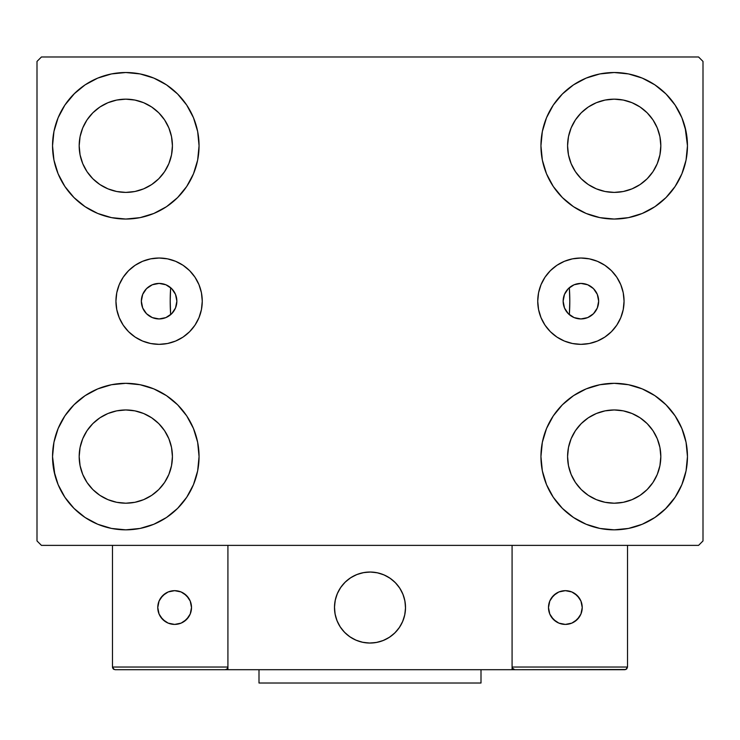<?xml version="1.0" encoding="UTF-8"?>
<svg xmlns="http://www.w3.org/2000/svg" width="740" height="740" viewBox="0 0 740 740"><rect width="100%" height="100%" fill="white"/><g stroke="black" fill="none" stroke-linecap="round" stroke-linejoin="round"><path stroke-width="1.11" d="M563.14 301.18A17.76 17.76 0 0 1 580.9 283.42A17.76 17.76 0 0 1 598.66 301.18L597.31 307.979L593.462 313.742L587.699 317.589L580.9 318.94L574.101 317.589L568.338 313.742L564.49 307.979L563.14 301.18L564.49 294.381L568.338 288.618L574.101 284.771L580.9 283.42L587.699 284.771L593.462 288.618L597.31 294.381L598.66 301.199A17.76 17.76 0 0 1 580.9 318.94A17.76 17.76 0 0 1 563.14 301.18M141.34 301.18A17.76 17.76 0 0 1 159.1 283.42A17.76 17.76 0 0 1 176.86 301.18L175.51 294.381L171.662 288.618L165.899 284.771L159.1 283.42L152.301 284.771L146.538 288.618L142.69 294.381L141.34 301.18L142.69 307.979L146.538 313.742L152.301 317.589L159.1 318.94L165.899 317.589L171.662 313.742L175.51 307.979L176.86 301.18A17.76 17.76 0 0 1 159.1 318.94A17.76 17.76 0 0 1 141.34 301.18L141.34 301.161M537.74 301.18A43.16 43.16 0 0 1 580.9 258.019A43.16 43.16 0 0 1 624.061 301.18L623.228 309.598L620.768 317.691L616.781 325.156L611.416 331.696L604.876 337.061L597.411 341.048L589.317 343.508L580.9 344.341L572.482 343.508L564.389 341.048L556.924 337.061L550.384 331.696L545.019 325.156L541.033 317.691L538.572 309.598L537.74 301.18L538.572 292.762L541.033 284.669L545.019 277.204L550.384 270.664L556.924 265.299L564.389 261.312L572.482 258.852L580.9 258.019L589.317 258.852L597.411 261.312L604.876 265.299L611.416 270.664L616.781 277.204L620.768 284.669L623.228 292.762L624.061 301.18A43.16 43.16 0 0 1 580.9 344.341A43.16 43.16 0 0 1 537.74 301.18M115.94 301.18A43.16 43.16 0 0 1 159.1 258.019A43.16 43.16 0 0 1 202.261 301.18L201.428 309.598L198.968 317.691L194.981 325.156L189.616 331.696L183.076 337.061L175.611 341.048L167.518 343.508L159.1 344.341L150.683 343.508L142.589 341.048L135.124 337.061L128.584 331.696L123.219 325.156L119.233 317.691L116.772 309.598L115.94 301.18L116.772 292.762L119.233 284.669L123.219 277.204L128.584 270.664L135.124 265.299L142.589 261.312L150.683 258.852L159.1 258.019L167.518 258.852L175.611 261.312L183.076 265.299L189.616 270.664L194.981 277.204L198.968 284.669L201.428 292.762L202.261 301.18A43.16 43.16 0 0 1 159.1 344.341A43.16 43.16 0 0 1 115.94 301.18M568.875 314.25L569.347 314.667L569.8 301.356L569.347 287.693A199.8 199.8 0 0 1 569.8 301.18A199.8 199.8 0 0 0 569.347 287.693A199.8 199.8 0 0 1 569.347 314.667L569.347 314.667A199.8 199.8 0 0 0 569.347 287.693L568.875 288.11M54.871 474.932L52.54 456.58A73.26 73.26 0 0 1 125.8 383.32A73.26 73.26 0 0 1 199.06 456.58L197.654 470.871L193.482 484.617L186.711 497.28L177.6 508.38L166.5 517.491L153.837 524.262L140.091 528.434L125.8 529.84L111.509 528.434L97.763 524.262L85.1 517.491L74 508.38L64.889 497.28L58.118 484.617L53.946 470.871L52.54 456.58L53.946 442.289L58.118 428.543L64.889 415.88L74 404.78L85.1 395.669L97.763 388.898L111.509 384.726L125.8 383.32L140.091 384.726L153.837 388.898L166.5 395.669L177.6 404.78L186.711 415.88L193.482 428.543L197.654 442.289L199.06 456.58A73.26 73.26 0 0 1 125.8 529.84A73.26 73.26 0 0 1 52.54 456.58L53.946 442.289M685.129 127.428L687.46 145.78A73.26 73.26 0 0 1 614.2 219.04A73.26 73.26 0 0 1 540.94 145.78A73.26 73.26 0 0 1 614.2 72.52A73.26 73.26 0 0 1 687.46 145.78L686.054 160.071L681.882 173.817L675.111 186.48L666 197.58L654.9 206.691L642.237 213.462L628.491 217.634L614.2 219.04L599.909 217.634L586.163 213.462L573.5 206.691L562.4 197.58L553.289 186.48L546.518 173.817L542.346 160.071L540.94 145.78L542.346 131.489L546.518 117.743L553.289 105.08L562.4 93.98L573.5 84.869L586.163 78.098L599.909 73.926L614.2 72.52L628.491 73.926L642.237 78.098L654.9 84.869L666 93.98L675.111 105.08L681.882 117.743L686.054 131.489L687.46 145.78L686.054 160.071M686.054 442.289L687.46 456.58A73.26 73.26 0 0 1 614.2 529.84A73.26 73.26 0 0 1 540.94 456.58A73.26 73.26 0 0 1 614.2 383.32A73.26 73.26 0 0 1 687.46 456.58L686.054 470.871L681.882 484.617L675.111 497.28L666 508.38L654.9 517.491L642.237 524.262L628.491 528.434L614.2 529.84L599.909 528.434L586.163 524.262L573.5 517.491L562.4 508.38L553.289 497.28L546.518 484.617L542.346 470.871L540.94 456.58L542.346 442.289L546.518 428.543L553.289 415.88L562.4 404.78L573.5 395.669L586.163 388.898L599.909 384.726L614.2 383.32L628.491 384.726L642.237 388.898L654.9 395.669L666 404.78L675.111 415.88L681.882 428.543L686.054 442.289L687.46 456.58L686.054 470.871M53.946 160.071L52.54 145.78A73.26 73.26 0 0 1 125.8 72.52A73.26 73.26 0 0 1 199.06 145.78L197.654 160.071L193.482 173.817L186.711 186.48L177.6 197.58L166.5 206.691L153.837 213.462L140.091 217.634L125.8 219.04L111.509 217.634L97.763 213.462L85.1 206.691L74 197.58L64.889 186.48L58.118 173.817L53.946 160.071L52.54 145.78L53.946 131.489L58.118 117.743L64.889 105.08L74 93.98L85.1 84.869L97.763 78.098L111.509 73.926L125.8 72.52L140.091 73.926L153.837 78.098L166.5 84.869L177.6 93.98L186.711 105.08L193.482 117.743L197.654 131.489L199.06 145.78A73.26 73.26 0 0 1 125.8 219.04A73.26 73.26 0 0 1 52.54 145.78L53.946 131.489M170.2 301.18A199.8 199.8 0 0 1 170.653 287.693L170.653 287.693A199.8 199.8 0 0 0 170.653 314.667A199.8 199.8 0 0 1 170.2 301.18M87.033 171.68L92.833 178.747L87.033 171.68L82.732 163.623L80.077 154.873L79.18 145.78A46.62 46.62 0 0 1 125.8 99.16A46.62 46.62 0 0 1 172.42 145.78A46.62 46.62 0 0 1 125.8 192.4A46.62 46.62 0 0 1 79.18 145.78L80.077 136.687L82.732 127.937L80.077 136.687M575.433 482.48L581.233 489.547L575.433 482.48L571.132 474.423L568.477 465.673L567.58 456.58A46.62 46.62 0 0 1 614.2 409.96A46.62 46.62 0 0 1 660.82 456.58A46.62 46.62 0 0 1 614.2 503.2A46.62 46.62 0 0 1 567.58 456.58L568.477 447.487L571.132 438.737L568.477 447.487M575.433 171.68L581.233 178.747L575.433 171.68L571.132 163.623L568.477 154.873L567.58 145.78A46.62 46.62 0 0 1 614.2 99.16A46.62 46.62 0 0 1 660.82 145.78A46.62 46.62 0 0 1 614.2 192.4A46.62 46.62 0 0 1 567.58 145.78L568.477 136.687L571.132 127.937L568.477 136.687M87.033 482.48L92.833 489.547L87.033 482.48L82.732 474.423L80.077 465.673L79.18 456.58A46.62 46.62 0 0 1 125.8 409.96A46.62 46.62 0 0 1 172.42 456.58A46.62 46.62 0 0 1 125.8 503.2A46.62 46.62 0 0 1 79.18 456.58L80.077 447.487L82.732 438.737L80.077 447.487M698.56 56.98L41.44 56.98L37 61.42L37 540.94L41.44 545.38L698.56 545.38L703 540.94L703 61.42L698.56 56.98L41.44 56.98L37 61.42L37 540.94L41.44 545.38L698.56 545.38L703 540.94L703 61.42L698.56 56.98M74 404.78L85.1 395.669M177.6 508.38L166.5 517.491L156.547 523.078M562.4 93.98L573.5 84.869L583.453 79.282M666 197.58L654.9 206.691M654.9 395.669L666 404.78M85.1 206.691L74 197.58M171.125 288.11L170.653 287.693L170.2 301.004L170.653 314.667L171.125 314.25M567.386 289.654L566.442 290.866M565.258 292.762L564.629 294.048M563.806 296.361L563.519 297.536M563.519 304.825L563.806 305.999M564.629 308.312L565.258 309.598M566.442 311.494L567.386 312.706M172.614 312.706L173.558 311.494M174.742 309.598L175.371 308.312M176.194 305.999L176.481 304.825M176.481 297.536L176.194 296.361M175.371 294.048L174.742 292.762M173.558 290.866L172.614 289.654M64.889 105.08L74.768 93.212M166.5 84.869L177.6 93.98M92.833 178.747L99.9 184.547L92.833 178.747M107.957 188.848L116.707 191.503L107.957 188.848L99.9 184.547M151.7 184.547L158.767 178.747L164.567 171.68L158.767 178.747L151.7 184.547L143.643 188.848L134.893 191.503L125.8 192.4L116.707 191.503M168.868 163.623L171.523 154.873L168.868 163.623L164.567 171.68M164.567 119.88L158.767 112.813L151.7 107.013L158.767 112.813L164.567 119.88L168.868 127.937L171.523 136.687L172.42 145.78L171.523 154.873M143.643 102.712L134.893 100.057L143.643 102.712L151.7 107.013M99.9 107.013L92.833 112.813L87.033 119.88L92.833 112.813L99.9 107.013L107.957 102.712L116.707 100.057L125.8 99.16L134.893 100.057M675.111 497.28L665.232 509.148M573.5 517.491L562.4 508.38M581.233 489.547L588.3 495.347L581.233 489.547M596.357 499.648L605.107 502.303L596.357 499.648L588.3 495.347M640.1 495.347L647.167 489.547L652.967 482.48L647.167 489.547L640.1 495.347L632.043 499.648L623.293 502.303L614.2 503.2L605.107 502.303M657.268 474.423L659.923 465.673L657.268 474.423L652.967 482.48M652.967 430.68L647.167 423.613L640.1 417.813L647.167 423.613L652.967 430.68L657.268 438.737L659.923 447.487L660.82 456.58L659.923 465.673M632.043 413.512L623.293 410.857L632.043 413.512L640.1 417.813M588.3 417.813L581.233 423.613L575.433 430.68L581.233 423.613L588.3 417.813L596.357 413.512L605.107 410.857L614.2 409.96L623.293 410.857M675.111 105.08L667.619 95.645M581.233 178.747L588.3 184.547L581.233 178.747M596.357 188.848L605.107 191.503L596.357 188.848L588.3 184.547M640.1 184.547L647.167 178.747L652.967 171.68L647.167 178.747L640.1 184.547L632.043 188.848L623.293 191.503L614.2 192.4L605.107 191.503M657.268 163.623L659.923 154.873L657.268 163.623L652.967 171.68M652.967 119.88L647.167 112.813L640.1 107.013L647.167 112.813L652.967 119.88L657.268 127.937L659.923 136.687L660.82 145.78L659.923 154.873M632.043 102.712L623.293 100.057L632.043 102.712L640.1 107.013M588.3 107.013L581.233 112.813L575.433 119.88L581.233 112.813L588.3 107.013L596.357 102.712L605.107 100.057L614.2 99.16L623.293 100.057M64.889 497.28L72.381 506.715M92.833 489.547L99.9 495.347L92.833 489.547M107.957 499.648L116.707 502.303L107.957 499.648L99.9 495.347M151.7 495.347L158.767 489.547L164.567 482.48L158.767 489.547L151.7 495.347L143.643 499.648L134.893 502.303L125.8 503.2L116.707 502.303M168.868 474.423L171.523 465.673L168.868 474.423L164.567 482.48M164.567 430.68L158.767 423.613L151.7 417.813L158.767 423.613L164.567 430.68L168.868 438.737L171.523 447.487L172.42 456.58L171.523 465.673M143.643 413.512L134.893 410.857L143.643 413.512L151.7 417.813M99.9 417.813L92.833 423.613L87.033 430.68L92.833 423.613L99.9 417.813L107.957 413.512L116.707 410.857L125.8 409.96L134.893 410.857M85.1 84.869L83.121 86.238M74 93.98L72.381 95.645M82.732 127.937L87.033 119.88M654.9 517.491L656.88 516.122M666 508.38L667.619 506.715M571.132 438.737L575.433 430.68M666 93.98L665.232 93.212M546.518 117.743L544.825 122.239M675.111 186.48L676.462 184.38M571.132 127.937L575.433 119.88M64.889 415.88L63.538 417.98M74 508.38L74.768 509.148M193.482 484.617L195.175 480.121M82.732 438.737L87.033 430.68M150.683 258.852L159.1 258.019M175.611 261.312L183.076 265.299M167.518 343.508L159.1 344.341M150.683 343.508L149.092 343.157M572.482 343.508L580.9 344.341M589.317 343.508L590.909 343.157M589.317 258.852L580.9 258.019M564.389 261.312L556.924 265.299M545.019 277.204L544.252 278.388M170.135 287.268L170.653 287.693A199.8 199.8 0 0 0 170.653 314.667L170.135 315.092M166.944 317.108L166.204 317.46M161.94 318.709L160.858 318.857M157.195 318.838L156.177 318.7M151.922 317.423L151.09 317.035M147.972 315.018L147.103 314.278M144.217 310.874L143.893 310.356M142.246 306.786L141.904 305.629M141.904 296.731L142.246 295.575M143.893 292.004L144.217 291.486M147.103 288.082L147.972 287.342M151.09 285.325L151.922 284.937M156.177 283.661L157.195 283.522M160.858 283.503L161.94 283.651M166.204 284.9L166.944 285.252M569.865 315.092L569.347 314.667A199.8 199.8 0 0 0 569.347 287.693L569.865 287.268M573.056 285.252L573.796 284.9M578.06 283.651L579.143 283.503M582.805 283.522L583.823 283.661M588.078 284.937L588.91 285.325M592.028 287.342L592.897 288.082M595.783 291.486L596.107 292.004M597.754 295.575L598.096 296.731M598.096 305.629L597.754 306.786M596.107 310.356L595.783 310.874M592.897 314.278L592.028 315.018M588.91 317.035L588.078 317.423M583.823 318.7L582.805 318.838M579.143 318.857L578.06 318.709M573.796 317.46L573.056 317.108M334.48 607.54A35.52 35.52 0 0 1 370 572.02A35.52 35.52 0 0 1 405.52 607.54L404.836 600.612L402.819 593.942L399.535 587.81L395.114 582.426L389.73 578.005L383.598 574.721L376.928 572.705L370 572.02L363.072 572.705L356.403 574.721L350.27 578.005L344.886 582.426L340.465 587.81L337.181 593.942L335.164 600.612L334.48 607.54L335.164 614.468L337.181 621.138L340.465 627.27L344.886 632.654L350.27 637.075L356.403 640.359L363.072 642.376L370 643.06L376.928 642.376L383.598 640.359L389.73 637.075L395.114 632.654L399.535 627.27L402.819 621.138L404.836 614.468L405.52 607.54A35.52 35.52 0 0 1 370 643.06A35.52 35.52 0 0 1 334.48 607.54M627.52 667.036L512.08 667.036L512.08 545.38L512.08 667.036L627.52 667.036L626.743 668.923L627.52 667.036L627.52 545.38L627.52 667.036L625.874 669.496L512.08 669.7L512.08 545.38L512.08 669.7L227.92 669.7L227.92 545.38L512.08 545.38L227.92 545.38L227.92 669.7L115.144 669.7L225.256 669.7L227.143 668.923L227.92 667.036L112.48 667.036L112.48 545.38L112.48 667.036L113.257 668.923L115.144 669.7L113.257 668.923L114.127 669.496L112.48 667.036L112.683 668.054M512.08 667.036L512.857 668.923L512.284 668.054L514.744 669.7L225.256 669.7L227.143 668.923L225.256 669.7L227.143 668.923L227.92 667.036L112.48 667.036M334.61 610.565L335.072 614.024M335.877 617.41L337.014 620.712M338.457 623.876L340.215 626.891M342.259 629.721L344.562 632.33M352.851 638.648L355.986 640.183M366.069 642.838L369.547 643.06M373.025 642.93L376.484 642.468M379.87 641.663L383.172 640.526M386.345 639.082L389.351 637.325M392.182 635.281L394.79 632.977L392.182 635.281M397.167 630.424L399.276 627.649M401.108 624.69L402.643 621.554M405.298 611.471L405.52 607.993M405.391 604.515L404.928 601.056M404.123 597.67L402.986 594.368M401.543 591.205L399.785 588.189M397.741 585.359L395.438 582.75M387.15 576.432L384.014 574.897M373.931 572.242L370.453 572.02M366.975 572.149L363.516 572.612M360.13 573.417L356.828 574.554M353.655 575.998L350.649 577.755M347.818 579.799L345.21 582.102M342.833 584.655L340.724 587.43M338.892 590.39L337.357 593.526M334.702 603.609L334.48 607.087M363.969 572.538A35.52 35.52 0 0 1 405.002 601.509A35.52 35.52 0 0 1 376.031 642.542A35.52 35.52 0 0 1 334.998 613.571A35.52 35.52 0 0 1 363.969 572.538L357.254 574.388L351.028 577.505L345.534 581.788L340.983 587.051L337.542 593.11L335.35 599.715L334.489 606.624L334.998 613.571L336.848 620.287L339.965 626.512L344.248 632.006L349.511 636.557L355.57 639.998L362.175 642.191L369.084 643.051L376.031 642.542L382.746 640.692L388.972 637.575L394.466 633.292L399.017 628.029L402.458 621.97L404.651 615.365L405.511 608.456L405.002 601.509L403.152 594.793L400.035 588.568L395.752 583.074L390.489 578.523L384.43 575.082L377.825 572.89L370.916 572.029L363.969 572.538M512.08 545.38L627.52 545.38L512.08 545.38M514.744 669.7L512.857 668.923L514.744 669.7L624.856 669.7L626.743 668.923M512.857 668.923L513.726 669.496M227.717 668.054L227.143 668.923M582.232 607.54A16.872 16.872 0 0 1 565.36 624.412A16.872 16.872 0 0 1 548.488 607.54A16.872 16.872 0 0 1 565.36 590.668A16.872 16.872 0 0 1 582.232 607.54L580.946 601.084L577.293 595.607L571.817 591.954L565.36 590.668L558.904 591.954L553.428 595.607L549.774 601.084L548.488 607.54L549.774 613.996L553.428 619.473L558.904 623.126L565.36 624.412L571.817 623.126L577.293 619.473L580.946 613.996L582.232 607.54M551.328 616.91L555.99 621.572M574.73 621.572L579.392 616.91M579.392 598.17L574.73 593.508M555.99 593.508L551.328 598.17M174.64 590.668A16.872 16.872 0 0 1 191.512 607.54A16.872 16.872 0 0 1 174.64 624.412A16.872 16.872 0 0 1 157.768 607.54A16.872 16.872 0 0 1 174.64 590.668L168.184 591.954L162.708 595.607L159.054 601.084L157.768 607.54L159.054 613.996L162.708 619.473L168.184 623.126L174.64 624.412L181.097 623.126L186.572 619.473L190.226 613.996L191.512 607.54L190.226 601.084L186.572 595.607L181.097 591.954L174.64 590.668M184.01 621.572L188.672 616.91M188.672 598.17L184.01 593.508M165.27 593.508L160.608 598.17M160.608 616.91L165.27 621.572M481 669.7L481 683.02L259 683.02L259 669.7L259 683.02L481 683.02L481 669.7"/></g></svg>
